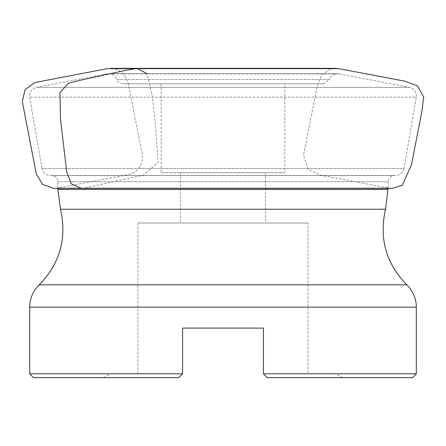 <?xml version="1.0" encoding="UTF-8"?>
<svg xmlns="http://www.w3.org/2000/svg" width="446" height="446" viewBox="0 0 446 446"><rect width="100%" height="100%" fill="white"/><g stroke="black" fill="none" stroke-linecap="round" stroke-linejoin="round"><path stroke-width="0.33" stroke-dasharray="2.23 1.67" d="M122.46 83.803L323.54 83.803L122.46 83.803C115.09 81.423 117.471 79.951 116.791 80.107L116.584 79.566L329.41 79.566L323.54 83.803M284.86 83.803L161.134 83.803L284.86 83.803L284.86 172.736L161.134 172.736L284.86 172.736M29.676 373.787L182.576 373.787L110.675 373.787L182.576 373.787L137.937 373.787L182.576 373.787L182.576 328.089L263.419 328.089L263.419 373.787L335.32 373.787L263.419 373.787L267.288 377.656L412.45 377.656M265.526 222.994L180.468 222.994L265.526 222.994L265.526 172.736L180.468 172.736L265.526 172.736M308.058 222.994L137.937 222.994L308.058 222.994L308.058 373.787M33.545 377.656L178.707 377.656L103.138 377.656L178.707 377.656L182.576 373.787L182.576 328.089L182.576 373.787L178.707 377.656M267.288 377.656L263.419 373.787L263.419 328.089L263.419 373.787L416.319 373.787M57.902 188.379L57.902 181.706C57.445 177.681 55.193 175.624 51.145 175.546L394.281 175.518C395.385 175.389 389.564 174.576 388.092 181.706L57.902 181.706L388.092 181.706L388.092 188.379M41.974 168.516L29.687 97.15C29.302 92.049 31.56 88.782 36.477 87.349L409.523 87.349L36.477 87.349L106.912 73.88L339.083 73.88L409.523 87.349C414.434 88.782 416.692 92.049 416.308 97.15L29.687 97.15L416.308 97.15L404.02 168.516L41.974 168.516L404.02 168.516C402.933 172.903 400.14 175.256 395.635 175.579L51.145 175.546C46.267 175.579 43.212 173.238 41.974 168.516M263.419 328.089L182.576 328.089L263.419 328.089M339.083 73.88C334.444 73.361 331.216 75.257 329.41 79.566L116.584 79.566C115.146 75.887 112.453 73.941 108.512 73.729L339.083 73.88M110.53 68.344L335.464 68.344L330.659 69.013L321.923 74.627L317.68 84.127L303.514 155.136L307.835 169.09L320.256 175.116L388.884 188.078L57.11 188.078L388.884 188.078L392.134 188.379L53.86 188.379L57.11 188.078L128.359 174.62C138.723 171.537 143.367 164.635 142.285 153.915L128.041 82.766C125.008 72.481 118.101 67.775 107.313 68.651L338.681 68.651M81.384 188.379L84.138 188.078L142.826 175.3L158.185 162.584L154.756 117.571L152.103 95.059L147.018 73.729M29.676 307.149L416.319 307.149M406.785 284.816L39.209 284.816M60.466 209.23L385.528 209.23M388.092 189.472L57.902 189.472M103.138 377.656L110.675 373.787M342.857 377.656L335.32 373.787M394.281 175.518L51.714 175.518L394.281 175.518M50.359 175.579L395.635 175.579L50.359 175.579M337.483 73.729L108.512 73.729L337.483 73.729M161.134 83.803L161.134 172.736M180.468 172.736L180.468 222.994M137.937 222.994L137.937 373.787"/><path stroke-width="0.67" d="M406.785 284.816C386.002 263.469 378.916 238.275 385.528 209.23L60.466 209.23C67.078 238.275 59.993 263.469 39.209 284.816L406.785 284.816C413.002 290.965 416.179 298.407 416.319 307.149L416.319 373.787L412.45 377.656L267.288 377.656L263.419 373.787L263.419 328.089L182.576 328.089L182.576 373.787L178.707 377.656L33.545 377.656L29.676 373.787L182.576 373.787L178.707 377.656M416.319 373.787L263.419 373.787L267.288 377.656M388.092 188.379L385.528 209.23M338.681 68.651L107.313 68.651L34.76 82.555L25.054 89.696L22.3 101.426L36.293 173.973L42.487 184.332L53.86 188.379L392.134 188.379L402.264 185.268L411.429 164.97L421.955 110.915L423.7 97.077L417.567 85.922L404.594 81.133L338.681 68.651L335.464 68.344L110.53 68.344M147.018 73.729L137.078 68.372L125.571 70.368L79.589 80.38L68.199 83.357L59.965 92.645L60.483 119.01L66.716 171.933L71.165 183.685L81.384 188.379M416.319 307.149L29.676 307.149L29.676 373.787M57.902 188.379L57.902 189.472L388.092 189.472M57.902 189.472L60.466 209.23M39.209 284.816C32.993 290.965 29.815 298.407 29.676 307.149"/></g></svg>

